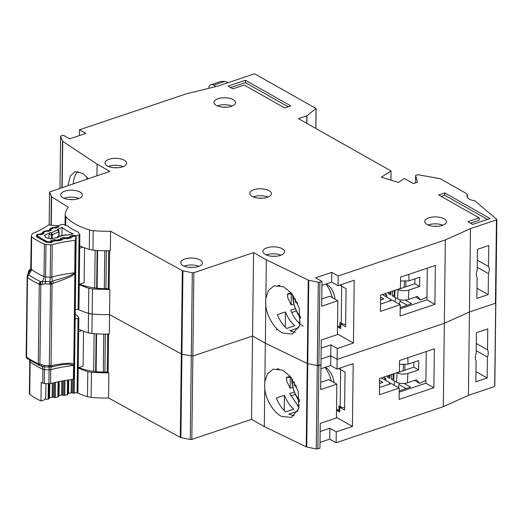 <?xml version="1.0" encoding="UTF-8"?>
<svg xmlns="http://www.w3.org/2000/svg" width="523" height="523" viewBox="0 0 523 523"><rect width="100%" height="100%" fill="white"/><g stroke="black" fill="none" stroke-linecap="round" stroke-linejoin="round"><path stroke-width="0.78" d="M69.834 237.926L69.919 236.318A1.033 0.451 -179.3 0 1 70.448 235.951L73.063 235.343A1.033 0.451 -179.3 0 1 74.057 235.357L75.188 235.644A1.033 0.451 -179.3 0 0 76.181 235.657L79.045 234.99A1.549 0.68 0.7 0 0 79.241 234.938A1.549 0.68 0.7 0 0 79.849 234.409A1.549 0.68 0.7 0 0 79.738 234.154L77.496 231.624A41.951 18.39 -179.3 0 1 68.108 226.145L63.178 224.491A1.549 0.68 0.7 0 0 61.145 224.544L58.87 225.55A1.033 0.451 -179.3 0 0 58.583 225.858A1.033 0.451 -179.3 0 0 58.609 225.969L58.922 226.524A1.033 0.451 -179.3 0 1 58.949 226.636A1.033 0.451 -179.3 0 1 58.661 226.943L56.589 227.858A1.033 0.451 -179.3 0 1 56.471 227.904A1.033 0.451 -179.3 0 1 55.634 227.976L54.372 227.845A1.033 0.451 -179.3 0 0 53.418 227.963L51.339 228.884A1.033 0.451 -179.3 0 0 51.045 229.198A1.033 0.451 -179.3 0 0 51.077 229.303L51.378 229.865A1.033 0.451 -179.3 0 1 51.404 229.97A1.033 0.451 -179.3 0 1 51.117 230.277L49.057 231.199A1.033 0.451 -179.3 0 1 48.94 231.244A1.033 0.451 -179.3 0 1 48.09 231.323L46.848 231.186A1.033 0.451 -179.3 0 0 45.88 231.303L43.814 232.219A1.033 0.451 -179.3 0 0 43.527 232.526A1.033 0.451 -179.3 0 0 43.553 232.637L43.86 233.193A1.033 0.451 -179.3 0 1 43.893 233.304A1.033 0.451 -179.3 0 1 43.605 233.611L41.533 234.533A1.033 0.451 -179.3 0 1 41.415 234.572A1.033 0.451 -179.3 0 1 40.572 234.65L39.317 234.52A1.033 0.451 -179.3 0 0 38.362 234.637L38.133 234.735A2.576 1.131 -179.3 0 0 37.408 235.507L37.395 236.821M78.836 308.269A1.549 0.68 -179.3 0 1 78.94 308.524A1.549 0.68 -179.3 0 1 78.332 309.054A1.549 0.68 -179.3 0 1 78.143 309.106L75.279 309.766A1.033 0.451 0.7 0 1 75.109 309.799M57.497 236.814L58.295 236.703L58.23 237.233L50.764 238.959A73.187 32.086 -179.3 0 1 49.901 238.514A5.282 2.314 -179.3 0 1 44.998 236.148A5.282 2.314 -179.3 0 1 45.096 235.716L45.083 236.579M84.556 247.817L84.131 282.74L79.235 284.329M79.679 248.203L82.85 247.17M58.478 230.355L57.229 229.525L62.08 227.374A48.652 21.325 0.7 0 0 73.083 233.794L66.97 235.206L65.663 234.794L57.805 236.612L56.759 237.782M45.096 235.716A73.187 32.086 -179.3 0 1 44.363 235.226L50.286 232.598L49.005 234.552L48.959 238.442M50.875 242.352L50.888 241.266A1.033 0.451 -179.3 0 1 50.352 241.639L50.071 241.698A2.576 1.131 -179.3 0 1 46.939 241.449A79.888 35.021 0.7 0 1 37.8 236.115A2.576 1.131 -179.3 0 1 37.408 235.507M50.888 241.266L50.953 240.711A1.033 0.451 -179.3 0 1 51.489 240.338L54.098 239.737A1.033 0.451 -179.3 0 1 55.098 239.75L56.223 240.037L56.216 240.77M60.348 240.142L60.361 239.07A1.033 0.451 -179.3 0 1 59.831 239.442L57.223 240.044A1.033 0.451 -179.3 0 1 56.223 240.037M60.361 239.07L60.42 238.514A1.033 0.451 -179.3 0 1 60.956 238.142L63.577 237.547A1.033 0.451 -179.3 0 1 64.558 237.56L65.708 237.841L65.702 238.566M69.847 236.88A1.033 0.451 -179.3 0 1 69.317 237.246L66.696 237.854A1.033 0.451 -179.3 0 1 65.708 237.841M67.382 235.115L66.153 234.801L58.295 236.703L56.745 237.913M62.08 227.374L61.982 235.644M57.229 229.525L59.073 231.408A1.033 0.451 -179.3 0 1 59.106 231.519L59.106 231.519A1.033 0.451 -179.3 0 1 58.811 231.826L57.523 230.042L51.476 232.722L52.372 234.683A1.033 0.451 -179.3 0 1 52.254 234.729A1.033 0.451 -179.3 0 1 51.411 234.801L51.476 232.722L50.286 232.598M59.047 236.324L59.073 231.408M326.104 283.963A13.402 7.512 71.4 0 1 326.901 284.355A13.402 7.512 71.4 0 1 334.975 299.13M380.594 297.175L383.81 298.986L380.561 300.078M400.245 304.687L380.424 311.355L380.62 295.142L400.441 288.474L400.579 277.131L435.365 265.429L434.888 304.34L400.102 316.036L400.245 304.687L392.257 300.176L380.509 304.125L388.282 301.516A7.217 3.164 0.7 0 0 390.969 299.45L390.956 300.614M337.544 325.822L339.885 327.137L340.787 326.836M339.885 327.137L339.937 322.508L341.218 323.227A7.217 3.164 0.7 0 0 345.638 324.43M341.284 285.957L340.388 285.453L340.395 284.911M340.388 285.453L341.297 285.146M382.333 294.567L390.969 299.45M400.304 299.79L399.402 304.209M395.211 301.843L395.414 297.594L397.558 298.803C400.834 300.307 404.456 300.529 408.424 299.47L408.934 290.069C404.965 291.134 401.344 290.912 398.068 289.409L398.075 289.271M386.013 294.704A7.734 5.433 -60.5 0 1 385.379 296.293M391.459 300.444L390.962 300.163M404.364 281.492L404.39 282.328A7.734 5.433 119.5 0 1 404.384 283.015L404.142 287.362L414.85 283.76L414.916 278.837M384.49 293.841L386.889 295.201L386.785 297.084M395.061 290.285L394.682 297.182L392.446 295.92L392.708 291.076M391.034 291.638L390.851 295.018L388.615 293.749L388.687 292.429M415.693 297.025L420.688 299.96L417.504 296.417L408.424 299.47M397.558 298.803L398.068 289.409L404.142 287.362M390.446 291.841L390.426 293.142L388.615 293.749M390.426 293.142L390.936 293.429M394.316 290.533L394.257 295.305L392.446 295.92M394.257 295.305L394.767 295.593M400.533 281.041L409.045 280.805L408.842 274.346M408.934 290.069L419.642 286.473L414.85 283.76M419.642 286.473L419.753 277.21L409.045 280.805M426.938 296.992L420.688 299.96M326.025 283.989A24.221 13.585 71.4 0 1 332.393 297.679M300.771 318.448A24.221 13.585 71.4 0 1 292.73 294.73M300.751 316.86A16.494 9.251 71.4 0 1 293.645 295.998M297.639 303.294L295.364 302.006L295.403 298.777M295.364 302.006L297.018 301.895M228.322 82.608L224.668 81.366L220.516 81.523L210.998 84.726A7.734 4.334 -108.6 0 0 208.736 88.328M215.973 86.557L213.659 85.171A7.734 4.334 -108.6 0 0 213.547 85.105A7.734 4.334 -108.6 0 0 210.998 84.726M109.144 289.167L108.248 288.663L108.712 250.707M108.248 288.663A37.623 16.494 -179.3 0 1 79.679 284.185M69.807 199.596A5.413 2.373 -179.3 0 1 73.109 199.636M114.066 167.733A5.413 2.373 -179.3 0 1 117.368 167.772M189.888 267.462A5.413 2.373 -179.3 0 1 193.19 267.501M271.999 256.257A5.413 2.373 -179.3 0 1 275.301 256.296M258.924 198.184A5.413 2.373 -179.3 0 1 262.226 198.224M282.204 248.732A10.826 4.746 -179.3 0 1 284.532 251.72A10.826 4.746 -179.3 0 1 277.229 256.113A10.826 4.746 -179.3 0 1 265.213 254.446A10.826 4.746 -179.3 0 1 262.886 251.458A10.826 4.746 -179.3 0 1 270.188 247.065A10.826 4.746 -179.3 0 1 282.204 248.732M444.047 218.777A10.826 4.746 -179.3 0 1 446.374 221.765A10.826 4.746 -179.3 0 1 439.072 226.158A10.826 4.746 -179.3 0 1 427.056 224.491A10.826 4.746 -179.3 0 1 424.728 221.504A10.826 4.746 -179.3 0 1 432.024 217.11A10.826 4.746 -179.3 0 1 444.047 218.777M233.265 99.658A10.826 4.746 -179.3 0 1 235.592 102.645A10.826 4.746 -179.3 0 1 228.29 107.032A10.826 4.746 -179.3 0 1 216.274 105.371A10.826 4.746 -179.3 0 1 213.946 102.377A10.826 4.746 -179.3 0 1 221.249 97.991A10.826 4.746 -179.3 0 1 233.265 99.658M269.123 190.66A10.826 4.746 -179.3 0 1 271.457 193.647A10.826 4.746 -179.3 0 1 264.154 198.034A10.826 4.746 -179.3 0 1 252.138 196.373A10.826 4.746 -179.3 0 1 249.811 193.386A10.826 4.746 -179.3 0 1 257.107 188.993A10.826 4.746 -179.3 0 1 269.123 190.66M124.265 160.201A10.826 4.746 -179.3 0 1 126.599 163.196A10.826 4.746 -179.3 0 1 119.296 167.582A10.826 4.746 -179.3 0 1 107.28 165.915A10.826 4.746 -179.3 0 1 104.953 162.928A10.826 4.746 -179.3 0 1 112.249 158.541A10.826 4.746 -179.3 0 1 124.265 160.201M80.012 192.072A10.826 4.746 -179.3 0 1 82.34 195.059A10.826 4.746 -179.3 0 1 75.037 199.453A10.826 4.746 -179.3 0 1 63.022 197.786A10.826 4.746 -179.3 0 1 60.694 194.798A10.826 4.746 -179.3 0 1 67.997 190.411A10.826 4.746 -179.3 0 1 80.012 192.072M200.093 259.938A10.826 4.746 -179.3 0 1 202.421 262.925A10.826 4.746 -179.3 0 1 195.118 267.312A10.826 4.746 -179.3 0 1 183.102 265.651A10.826 4.746 -179.3 0 1 180.775 262.664A10.826 4.746 -179.3 0 1 188.077 258.27A10.826 4.746 -179.3 0 1 200.093 259.938M488.188 294.606L488.443 273.647A8.244 5.792 119.5 0 0 488.534 266.469L488.789 245.509L477.46 249.314L477.205 270.28A8.244 5.792 119.5 0 0 477.12 277.452L476.865 298.417L488.188 294.606L476.989 288.278M88.132 178.689L82.621 173.231L74.966 171.681L70.376 175.859L68.003 185.462M78.064 171.394A25.771 14.448 -108.6 0 0 73.338 183.665M285.44 311.937L277.347 314.663C279.785 320.566 282.891 325.169 286.669 328.477L294.756 325.757C290.978 322.449 287.872 317.847 285.44 311.937L285.251 327.156M279.916 285.512L277.693 286.258A25.771 14.448 -108.6 0 1 278.543 285.303M292.22 294.076L287.519 294.076L291.187 292.841M287.519 294.076L287.637 297.437L291.167 304.948L291.298 294.39M293.952 304.013L291.167 304.948M303.203 326.26C298.123 323.26 293.952 317.892 290.696 310.172L295.39 308.59M298.862 327.718L289.853 330.752L295.26 332.432M265.795 304.778C266.233 315.513 274.993 329.974 282.936 333.079L292.272 334.06L299.738 325.437L299.234 307.779L291.474 293.174L283.499 286.754L274.163 285.774L268.521 290.37L265.874 298.247A25.771 14.448 -108.6 0 0 265.795 304.778L265.324 343.199L252.55 335.982L192.856 356.058L191.836 439.431L251.53 419.354L253.57 252.602L193.876 272.679L192.856 356.058L181.912 354.261L192.856 356.058L252.55 335.982L265.324 343.199L264.854 381.62A25.771 14.448 -108.6 0 0 264.775 388.158C265.213 398.892 273.974 413.353 281.917 416.452L291.252 417.439L298.725 408.809L298.215 391.152L290.455 376.553L282.479 370.134L273.143 369.153L267.508 373.749L264.854 381.62M433.842 226.302A5.413 2.373 -179.3 0 1 437.143 226.341M223.06 107.182A5.413 2.373 -179.3 0 1 226.361 107.222M182.344 270.679L192.301 272.751L190.267 439.51L180.304 437.437L182.344 270.679L110.575 231.212A58.243 25.529 -179.3 0 1 93.179 230.643A10.31 4.517 -179.3 0 1 89.531 229.943A61.845 27.111 -179.3 0 1 65.793 216.529A10.31 4.517 -179.3 0 1 65.159 214.933A10.31 4.517 -179.3 0 1 65.166 214.809A58.243 25.529 -179.3 0 1 68.35 207.298L51.62 196.779L51.274 225.184M192.301 272.751L193.876 272.679M49.574 191.98L109.856 171.387L97.082 164.163L62.747 141.341A1.549 0.68 -179.3 0 1 62.512 141.086L60.629 136.581A1.549 0.68 -179.3 0 1 60.603 136.451A1.549 0.68 -179.3 0 1 61.191 135.928L63.29 135.222L69.677 138.837L85.857 133.391L79.47 129.782L186.6 93.754L218.222 86.001L253.76 74.05A1.033 0.451 -179.3 0 1 255.211 74.135L315.997 108.49L306.975 115.727L298.43 118.623L391.047 170.962L381.319 177.199L398.415 182.416L404.462 178.539L413.405 183.593L417.446 182.233L415.687 175.617A1.033 0.451 -179.3 0 1 415.674 175.565A1.033 0.451 -179.3 0 1 416.066 175.212L417.184 174.839A1.033 0.451 -179.3 0 1 418.184 174.78L440.209 178.689L464.764 192.569A10.31 4.517 -179.3 0 1 465.79 193.268L467.372 194.595A1.033 0.451 -179.3 0 1 467.49 194.811A1.033 0.451 -179.3 0 1 467.444 194.942A10.31 4.517 0.7 0 0 466.987 196.243A10.31 4.517 0.7 0 0 474.23 200.655A1.033 0.451 -179.3 0 1 474.838 200.878L496.732 219.3A1.033 0.451 -179.3 0 1 496.85 219.516A1.033 0.451 -179.3 0 1 496.458 219.863L470.465 228.603L445.348 239.933L338.159 275.981L331.772 272.372L315.591 277.811L321.978 281.42L319.873 282.126A1.549 0.68 -179.3 0 1 318.291 282.198L308.773 280.263A1.549 0.68 -179.3 0 1 308.263 280.093L266.344 259.826L253.57 252.602M49.195 225.001L49.593 192.104L51.62 196.779M228.067 86.145L245.457 80.294L290.808 105.927L284.741 107.967L244.182 85.046L232.859 88.851L228.067 86.145M444.74 192.922L490.09 218.549L472.7 224.4L467.908 221.693L479.238 217.882L438.673 194.961L444.74 192.922L444.713 195.236L487.508 219.418M337.538 326.803L340.761 328.627L340.819 323.999L345.611 326.705L346.076 288.722L341.284 286.016L341.303 284.61M434.888 304.34L426.905 299.829L400.193 308.812M300.509 321.965L298.561 322.626M109.614 250.687L109.144 289.173L109.863 289.572L92.466 289.01L92.159 314.022A10.31 4.517 -179.3 0 1 88.511 313.316L92.159 314.022L91.924 333.478A58.243 25.529 0.7 0 0 109.32 334.04L109.562 314.584A58.243 25.529 -179.3 0 1 92.159 314.022A58.243 25.529 -179.3 0 0 109.562 314.584L109.863 289.572M78.685 329.222A61.845 27.111 0.7 0 0 88.276 332.772L88.511 313.316A61.845 27.111 -179.3 0 1 77.711 309.204A61.845 27.111 -179.3 0 0 88.511 313.316L88.818 288.304L79.235 284.754M88.818 288.304L92.466 289.01M488.443 273.647L477.244 267.318M338.159 275.981L338.035 285.708L354.215 280.263L353.45 343.029L337.27 348.468L337.139 359.353L330.752 355.745L321.03 359.013L330.752 355.745L330.634 365.472L320.913 368.741M353.45 343.029L337.446 333.988M321.161 348.128L330.882 344.86L337.27 348.468M330.882 344.86L330.752 355.745L337.139 359.353L337.021 369.081L330.634 365.472M318.291 282.198L316.258 448.95L319.939 448.172L320.239 423.388L336.42 417.949L336.832 384.137L320.658 389.576L320.959 364.793L318.86 365.505A1.549 0.68 -179.3 0 1 317.271 365.577L320.959 364.793L321.259 340.015L337.44 334.576L337.851 300.758L321.671 306.203L321.978 281.42M494.693 386.052L495.712 302.68A1.033 0.451 -179.3 0 1 495.83 302.889A1.033 0.451 -179.3 0 1 495.438 303.242L469.445 311.983L444.328 323.306L337.139 359.353L444.328 323.306L445.348 239.933M316.258 448.95L306.74 447.015L307.753 363.635L317.271 365.577L307.753 363.635A1.549 0.68 -179.3 0 1 307.243 363.472L307.753 363.635L308.773 280.263M308.263 280.093L307.243 363.472L265.324 343.199L307.243 363.472L306.23 446.845L306.74 447.015M180.893 437.633L181.912 354.261L109.562 314.584L181.912 354.261L182.926 270.881M496.458 219.863L495.438 303.242L469.445 311.983L470.465 228.603M79.47 129.782L79.398 135.562M97.082 164.163L96.938 175.728M110.575 231.212L110.34 250.661A58.243 25.529 0.7 0 1 92.944 250.099A10.31 4.517 0.7 0 1 89.296 249.399A61.845 27.111 0.7 0 1 79.705 245.849M266.344 259.826L265.874 298.247M337.851 300.758L329.869 296.247L321.763 298.973M391.047 170.962L390.936 180.134M86.91 179.101L86.929 177.179M426.905 299.829L427.291 268.142M405.907 281.426L405.841 286.794M287.676 294.168L287.637 297.437M341.99 323.606L340.819 323.999M385.882 295.09L386.399 294.92M405.155 300.104L411.568 303.726L400.206 307.55M400.193 301.261L407.175 305.21M404.168 286.977L404.586 287.212M331.772 272.372L331.647 282.093L321.926 285.368M477.329 260.14L488.534 266.469M315.807 127.514L315.277 128.142M338.035 285.708L331.647 282.093M198.923 266.357A10.826 4.746 0.7 0 0 184.181 266.174M78.842 198.492A10.826 4.746 0.7 0 0 64.1 198.315M123.101 166.628A10.826 4.746 0.7 0 0 108.359 166.445M267.959 197.079A10.826 4.746 0.7 0 0 253.217 196.903M232.094 106.077A10.826 4.746 0.7 0 0 217.359 105.894M442.876 225.197A10.826 4.746 0.7 0 0 428.134 225.021M281.041 255.152A10.826 4.746 0.7 0 0 266.299 254.976M276.131 329.915L277.17 329.444M296.364 310.963L291.723 312.525M230.623 87.589L245.431 82.614L245.457 80.294M245.431 82.614L288.225 106.797M479.238 217.882L479.205 220.196L470.471 223.138M441.235 196.406L444.713 195.236M74.992 319.063A1.033 0.451 -179.3 0 0 75.168 319.03L78.025 318.37A1.549 0.68 0.7 0 0 78.221 318.317A1.549 0.68 0.7 0 0 78.829 317.788A1.549 0.68 0.7 0 0 78.725 317.533L76.476 315.003A41.951 18.39 -179.3 0 1 75.188 314.46M77.816 391.649A1.549 0.68 -179.3 0 1 77.92 391.897A1.549 0.68 -179.3 0 1 77.312 392.427A1.549 0.68 -179.3 0 1 77.123 392.479L74.259 393.146A1.033 0.451 0.7 0 1 73.259 393.133L72.135 392.845A1.033 0.451 0.7 0 0 71.135 392.832L68.526 393.44A1.033 0.451 0.7 0 0 67.997 393.806L68.101 380.025M83.536 331.196L83.111 366.12L78.221 367.708M78.659 331.575L81.83 330.549M63.963 380.679L63.786 395.329A1.033 0.451 0.7 0 0 64.774 395.342L67.389 394.734A1.033 0.451 0.7 0 0 67.925 394.368M63.786 395.329L62.636 395.048A1.033 0.451 0.7 0 0 61.655 395.035L59.034 395.63A1.033 0.451 0.7 0 0 58.491 396.003L58.615 381.685M54.484 382.601L54.3 397.526A1.033 0.451 0.7 0 0 55.301 397.532L57.903 396.931A1.033 0.451 0.7 0 0 58.439 396.558M54.3 397.526L53.169 397.238A1.033 0.451 0.7 0 0 52.176 397.225L49.561 397.826A1.033 0.451 0.7 0 0 49.031 398.199L49.142 383.751M45.377 399.082A2.576 1.131 0.7 0 0 48.149 399.186L48.43 399.127A1.033 0.451 0.7 0 0 48.959 398.755M325.084 367.336A13.402 7.512 71.4 0 1 325.881 367.734A13.402 7.512 71.4 0 1 333.955 382.509M379.58 380.548L382.79 382.365L379.541 383.457M399.226 388.066L379.404 394.728L379.6 378.521L399.422 371.853L399.559 360.504L434.345 348.808L433.874 387.713L399.088 399.415L399.226 388.066L391.237 383.555L379.495 387.504L387.262 384.889A7.217 3.164 0.7 0 0 389.949 382.823L389.936 383.993M336.531 409.195L338.865 410.516L339.767 410.215M338.865 410.516L338.917 405.881L340.198 406.606A7.217 3.164 0.7 0 0 344.618 407.803M340.264 369.33L339.375 368.826L339.381 368.29M339.375 368.826L340.277 368.525M381.313 377.946L389.949 382.823M399.284 383.169L398.382 387.589M394.192 385.222L394.394 380.973L396.539 382.182C399.814 383.686 403.436 383.908 407.404 382.849L407.914 373.448C403.946 374.507 400.324 374.285 397.049 372.781L397.055 372.651M384.993 378.077A7.734 5.433 -60.5 0 1 384.366 379.665M390.439 383.823L389.942 383.542M403.344 364.871L403.37 365.701A7.734 5.433 119.5 0 1 403.364 366.388L403.122 370.742L413.837 367.139L413.896 362.21M383.47 377.22L385.869 378.574L385.765 380.463M394.041 373.664L393.662 380.554L391.426 379.293L391.694 374.455M390.014 375.017L389.831 378.39L387.595 377.129L387.667 375.808M414.674 380.404L419.668 383.333L416.491 379.79L407.404 382.849M396.539 382.182L397.049 372.781L403.122 370.742M389.426 375.213L389.406 376.521L387.595 377.129M389.406 376.521L389.916 376.808M393.296 373.912L393.244 378.685L391.426 379.293M393.244 378.685L393.747 378.972M399.513 364.413L408.032 364.185L407.829 357.725M407.914 373.448L418.622 369.846L413.837 367.139M418.622 369.846L418.74 360.582L408.032 364.185M425.925 380.365L419.668 383.333M325.005 367.362A24.221 13.585 71.4 0 1 331.379 381.051M299.757 401.827A24.221 13.585 71.4 0 1 291.71 378.109M299.738 400.232A16.494 9.251 71.4 0 1 292.632 379.378M296.619 386.674L294.344 385.386L294.384 382.15M294.344 385.386L295.998 385.274M108.594 334.06L108.124 372.553L107.235 372.036L107.699 334.086M107.235 372.036A37.623 16.494 -179.3 0 1 78.659 367.564M487.168 377.985L487.423 357.019A8.244 5.792 119.5 0 0 487.514 349.848L487.769 328.882L476.446 332.693L476.185 353.653A8.244 5.792 119.5 0 0 476.1 360.831L475.845 381.79L487.168 377.985L475.969 371.65M284.42 395.316L276.334 398.036C278.766 403.939 281.871 408.548 285.65 411.856L293.736 409.13C289.958 405.828 286.852 401.219 284.42 395.316L284.237 410.529M278.903 368.892L276.68 369.637A25.771 14.448 -108.6 0 1 277.523 368.682M291.2 377.456L286.499 377.456L290.167 376.22M286.499 377.456L286.617 380.809L290.147 388.328L290.278 377.763M292.932 387.393L290.147 388.328M299.091 407.45L289.677 393.551L294.371 391.969M297.849 411.098L288.833 414.124L294.24 415.811M494.418 386.615L468.425 395.355L469.445 311.983L444.328 323.306L443.308 406.685L336.119 442.733L329.732 439.124L320.011 442.393M336.518 410.182L339.741 412.006L339.8 407.371L344.592 410.078L345.056 372.101L340.264 369.388L340.283 367.983M433.874 387.713L425.885 383.202L399.173 392.185M299.489 405.345L297.541 405.998M180.304 437.437L108.542 397.964A58.243 25.529 -179.3 0 1 91.139 397.395L87.491 396.695L87.799 371.683L78.215 368.133M87.799 371.683L91.447 372.383L91.139 397.395M108.124 372.553L108.849 372.951L91.447 372.383M487.423 357.019L476.224 350.691M337.021 369.081L353.195 363.642L352.43 426.402L336.25 431.848L336.119 442.733M352.43 426.402L336.426 417.361M320.141 431.508L329.863 428.239L336.25 431.848M329.863 428.239L329.732 439.124M468.425 395.355L443.308 406.685M306.23 446.845L264.305 426.578L251.53 419.354M190.267 439.51L191.836 439.431M87.491 396.695A61.845 27.111 -179.3 0 1 76.691 392.577M108.542 397.964L108.849 372.951M264.775 388.158L264.305 426.578M336.832 384.137L328.849 379.626L320.743 382.352M425.885 383.202L426.271 351.521M404.887 364.806L404.822 370.173M286.656 377.541L286.617 380.809M340.97 406.979L339.8 407.371M384.863 378.469L385.379 378.299M404.135 383.477L410.555 387.105L399.186 390.923M399.173 384.634L406.155 388.582M403.148 370.349L403.573 370.591M476.309 343.513L487.514 349.848M88.276 332.772A10.31 4.517 0.7 0 0 91.924 333.478M295.345 394.335L290.703 395.898M74.881 273.392L74.704 272.797C68.722 277.504 59.478 278.465 52.731 281.191L50.633 281.851L52.058 283.969L53.294 283.231C68.48 277.916 73.383 275.752 74.881 273.392L73.769 364.806C73.05 362.57 65.891 362.772 52.293 365.433L51.058 365.446L49.593 367.048L51.685 366.878C58.413 365.57 67.689 362.642 73.573 365.44A87.616 38.408 0.7 0 0 50.711 369.696A5.152 2.497 75 0 1 51.685 366.878L52.293 365.433M49.816 284.113L49.94 281.812L45.324 281.557A5.152 0.451 93.2 0 0 45.586 276.955L50.201 277.21A5.152 0.451 93.2 0 1 49.94 281.812L50.633 281.851L49.28 365.636L49.593 367.048L48.901 367.041A5.152 0.451 93.2 0 1 49.07 369.846L44.448 369.598A5.152 0.451 93.2 0 0 44.285 366.786L48.901 367.041L48.816 365.636L49.28 365.636A2.576 1.131 0.7 0 0 50.215 365.616A2.576 1.131 0.7 0 0 51.058 365.446L52.058 283.969A2.576 1.131 -179.3 0 1 51.208 284.139A2.576 1.131 -179.3 0 1 50.28 284.159L45.2 283.858L40.872 284.61L39.898 364.152L39.513 365.518L41.049 366.008L41.683 364.714L44.2 365.381L48.816 365.636M75.207 312.028A1.549 0.68 -179.3 0 1 75.22 312.107A1.549 0.68 -179.3 0 1 75.214 312.153A1.549 1.386 -169.9 0 0 75.083 311.584M42.664 284.244L42.069 281.472L40.539 281.564L40.872 284.61A2.576 1.131 -179.3 0 1 40.003 284.499A2.576 1.131 -179.3 0 1 39.277 284.257L38.303 363.792A2.576 1.131 0.7 0 0 39.035 364.034A2.576 1.131 0.7 0 0 39.898 364.152L41.683 364.714M30.922 268.815A5.152 4.583 -161 0 1 30.713 269.816A5.152 4.583 -161 0 1 28.85 272.078L28.994 274.921A2.576 1.961 125.7 0 0 27.51 277.484A2.576 1.131 -179.3 0 1 27.176 277.112A2.576 1.131 -179.3 0 1 27.124 276.883A2.576 1.131 -179.3 0 1 27.15 276.719L28.327 275.091L28.994 274.921A89.505 39.238 -179.3 0 0 40.539 281.564A2.576 1.661 115 0 0 39.277 284.257A91.224 39.99 -179.3 0 1 27.51 277.484L26.536 357.026A2.576 1.961 125.7 0 0 27.222 358.543L39.075 365.368A2.576 1.661 -65 0 1 38.303 363.792A91.224 39.99 0.7 0 1 26.536 357.026A2.576 1.131 0.7 0 1 26.202 356.653A2.576 2.269 155 0 0 26.869 358.183M27.15 276.719L28.608 271.202A2.576 2.295 19 0 1 29.536 270.071L30.903 268.737M74.305 375.194A1.549 0.68 -179.3 0 1 74.305 375.239A1.549 0.68 -179.3 0 1 74.305 375.292L73.586 379.312L73.769 364.806M74.894 272.777L75.286 240.351L75.998 236.331L75.07 312.558M52.235 244.633A87.616 38.408 -179.3 0 1 75.096 240.377L74.704 272.797A87.616 38.408 -179.3 0 0 51.842 277.059L52.235 244.633A2.576 1.131 -179.3 0 1 50.594 244.784L50.201 277.21A2.576 1.131 0.7 0 0 51.842 277.059A5.152 2.497 75 0 0 52.731 281.191L53.294 283.231M75.011 317.402L74.645 317.33L75.011 317.16L74.305 375.292M75.09 316.722A1.549 1.386 -169.9 0 0 75.162 316.323L75.011 317.16M75.077 312.434L75.162 316.323A1.549 0.68 0.7 0 0 75.168 316.278A1.549 0.68 0.7 0 0 75.162 316.225M71.285 236.939L75.822 235.951A1.549 0.68 -179.3 0 1 76.005 236.278A1.549 0.68 -179.3 0 1 75.998 236.331M50.594 244.784L45.978 244.529A2.576 1.131 -179.3 0 1 44.416 244.189A86.073 37.734 0.7 0 1 31.668 236.854A2.576 1.131 -179.3 0 1 31.302 236.265A2.576 1.131 -179.3 0 1 31.328 236.102L32.021 234.095A2.576 1.131 -179.3 0 1 32.799 233.448A87.616 38.408 -179.3 0 0 48.397 225.014A2.576 1.131 -179.3 0 1 48.502 224.942L57.582 225.733A1.549 0.68 -179.3 0 1 58.36 225.91L58.811 226.466M73.756 365.414A2.576 1.131 -179.3 0 1 73.573 365.44L73.403 379.338A2.576 1.131 0.7 0 0 73.586 379.312M73.259 393.133L73.429 379.332A87.616 38.408 0.7 0 0 50.541 383.594L50.711 369.696A2.576 1.131 -179.3 0 1 49.07 369.846L48.901 383.745A2.576 1.131 0.7 0 0 50.541 383.594M45.906 383.581L45.73 398.023L44.462 399.827L40.984 400.978L41.206 382.45A86.073 37.734 0.7 0 0 42.716 383.15A2.576 1.131 0.7 0 0 44.278 383.49L48.901 383.745M75.292 235.873L71.592 236.742L70.546 237.913M55.399 227.956L55.418 227.237L56.039 227.982M50.574 230.519L49.652 229.852L50.901 230.375M47.953 231.303L47.972 230.61L48.574 231.323M43.089 233.84L42.206 233.219L43.409 233.696M40.506 234.644L40.526 233.984L41.101 234.644M52.359 241.358L53.156 241.247L51.607 242.463M61.819 239.148L62.597 239.214L61.276 240.129L58.138 240.861L55.641 240.835A1.549 0.667 -75.8 0 1 56 240.724L52.666 241.162L51.62 242.332M70.533 238.043L72.082 236.827L70.736 237.919L67.598 238.651L65.1 238.625A1.549 0.667 -75.8 0 1 65.467 238.514L62.616 239.037L61.073 240.253M65.1 238.625L62.126 238.952L61.08 240.122M45.2 283.858L45.324 281.557L42.069 281.472A5.152 3.275 -65.7 0 0 44.017 276.608L44.416 244.189M41.663 366.237L44.285 366.786L44.2 365.381M40.984 400.978A86.073 37.734 -179.3 0 1 29.739 394.342A2.576 1.131 0.7 0 1 29.38 393.754L29.772 361.328A2.576 1.131 -179.3 0 0 30.138 361.916L29.739 394.342M39.428 365.466A2.576 1.661 -65 0 1 39.075 365.368L39.513 365.525A2.576 1.007 102.6 0 1 39.035 364.034M29.249 270.11A2.576 2.02 52.6 0 1 29.445 269.901L28.68 271.025M31.668 236.854L31.269 269.273A5.152 3.962 126.7 0 1 28.928 273.908L27.425 275.477M97.134 288.258L97.592 250.478M96.663 288.212L97.128 250.445M58.759 236.396L58.811 231.826L52.372 234.683L52.32 238.599M94.689 287.97L95.153 250.301M106.378 250.739L105.914 288.696M104.79 250.733L104.325 288.683M79.045 234.99L78.143 309.106M51.365 238.821L51.411 234.801L49.005 234.552M37.8 236.115L37.787 237.096M46.926 242.286L46.939 241.449M76.181 235.657L75.279 309.766M50.064 242.541L50.071 241.698M50.345 242.476L50.352 241.639M74.05 236.167L74.057 235.357M73.05 236.403L73.063 235.343M50.953 240.711L50.934 242.339M70.428 237.788L70.448 235.951M51.489 240.338L51.463 242.214L50.254 242.495A1.549 0.68 -103.1 0 1 50.62 242.613L46.253 242.273L36.381 236.599L36.819 234.677L40.526 233.984L42.206 233.219L42.736 231.996L45.2 230.878L47.972 230.61L49.652 229.852L50.182 228.623L52.646 227.512L55.418 227.237L58.36 225.91M69.899 237.913L69.919 236.318M54.098 239.737L54.085 240.828M55.098 239.75L55.085 240.593M69.317 237.246L69.304 238.05M43.54 233.637L43.553 232.637M66.696 237.854L66.689 238.612M57.216 240.822L57.223 240.044M51.064 230.303L51.077 229.303M59.818 240.266L59.831 239.442M64.551 238.383L64.558 237.56M63.564 238.612L63.577 237.547M60.42 238.514L60.4 240.129M60.936 240.005L60.956 238.142M341.669 286.231L341.218 323.227M224.857 81.405L213.659 85.171M467.444 194.942L467.412 197.55M415.687 175.617L415.595 182.86L415.674 175.565M60.001 188.149L60.629 136.581M62.512 141.086L61.943 187.496M62.185 187.417L62.747 141.341M51.359 196.504L51.006 225.158M317.84 448.878L319.873 282.126M306.844 115.792L306.753 123.323M306.975 115.727L306.883 123.395M316.036 108.745L315.807 127.736M65.793 216.529L65.689 225.335M89.531 229.943L89.296 249.399M93.179 230.643L92.944 250.099M96.114 371.637L96.578 333.851M95.644 371.585L96.108 333.824M93.676 371.35L94.133 333.674M105.358 334.112L104.894 372.075M103.77 334.112L103.306 372.062L103.757 334.112M78.025 318.37L77.123 392.479M75.168 319.03L74.259 393.146M48.149 399.186L48.338 383.712M48.43 399.127L48.619 383.732M72.135 392.845L72.298 379.469M71.135 392.832L71.298 379.593M49.208 383.751L49.031 398.199M68.526 393.44L68.69 379.94M49.737 383.732L49.561 397.826M67.997 393.806L68.16 380.018M52.346 383.124L52.176 397.225M53.346 382.875L53.169 397.238M67.572 380.103L67.389 394.734M64.957 380.515L64.774 395.342M55.301 397.532L55.484 382.365M57.903 396.931L58.086 381.797M62.636 395.048L62.806 380.881M61.655 395.035L61.825 381.058M58.668 381.679L58.491 396.003M59.034 395.63L59.204 381.568M340.65 369.611L340.198 406.606M51.208 284.139A2.576 0.615 -96.2 0 0 51.064 282.335M50.215 365.616A2.576 0.615 83.8 0 1 50.031 366.871M40.003 284.499A2.576 1.007 -77.4 0 1 40.533 282.119M27.176 277.112A2.576 2.269 -25 0 1 28.327 275.091M55.641 240.835L53.156 241.247L50.62 242.613M55.033 227.204L54.837 227.897M52.646 227.512A1.549 1.013 65.6 0 1 53.281 228.028M50.182 228.623A1.549 1.013 65.6 0 1 51.071 229.564M49.554 229.682A1.549 1.34 -30.4 0 1 50.914 230.368L50.868 230.283M47.586 230.571L47.397 231.244M45.2 230.878A1.549 1.013 65.6 0 1 45.795 231.343M42.736 231.996A1.549 1.013 65.6 0 1 43.52 232.735M42.108 233.049A1.549 1.34 -30.4 0 1 43.442 233.683L43.429 233.657M40.14 233.944L39.957 234.585M37.761 234.252A1.549 1.013 65.6 0 1 38.303 234.657M36.819 234.677A1.549 1.013 65.6 0 1 37.486 235.239M36.381 236.599A1.549 1.17 -54.7 0 1 37.257 236.723L37.362 237.154M46.253 242.273A1.549 1.007 -64.7 0 1 46.893 242.267L50.254 242.495M51.81 242.339A1.549 0.68 -103.1 0 0 51.444 242.221L51.849 242.077L51.581 242.626M53.137 241.417A1.549 1.386 -173.2 0 0 51.685 242.254M58.138 240.861A1.549 0.68 -103.1 0 0 57.772 240.743L56 240.724M61.276 240.129A1.549 0.68 -103.1 0 0 60.903 240.011L57.772 240.743M62.597 239.214A1.549 1.386 -173.2 0 0 61.152 240.044M67.598 238.651A1.549 0.68 -103.1 0 0 67.232 238.534L65.467 238.514M70.736 237.919A1.549 0.68 -103.1 0 0 70.37 237.802L67.232 238.534M72.063 237.004A1.549 1.386 -173.2 0 0 70.612 237.834M30.935 268.528A2.576 1.131 0.7 0 0 30.903 268.685A2.576 1.131 0.7 0 0 31.269 269.273A86.073 37.734 0.7 0 0 44.017 276.608A2.576 1.131 0.7 0 0 45.586 276.955L45.978 244.529M41.441 366.152A5.152 3.275 -65.7 0 1 42.886 369.251A86.073 37.734 -179.3 0 1 30.138 361.916A5.152 3.962 126.7 0 0 29.87 360.34M44.278 383.49L44.448 369.598A2.576 1.131 -179.3 0 1 42.886 369.251L42.716 383.15M30.903 268.802A5.152 4.583 19 0 1 29.536 270.071L27.804 273.849M26.176 356.255A2.576 1.131 0.7 0 0 26.15 356.418A2.576 1.131 0.7 0 0 26.202 356.653M79.849 234.409L78.94 308.524M104.777 250.733L104.312 288.683M58.916 230.787L58.354 229.787M66.153 234.801L65.663 234.794M43.507 233.65L43.527 232.526M51.032 230.316L51.045 229.198M496.85 219.516L494.81 386.268M467.49 194.811L467.457 197.616M59.968 188.162L60.603 136.451M49.169 225.001L49.574 192.006M316.108 108.634L315.872 127.625M65.159 214.933L65.035 225.112M78.829 317.788L77.92 391.897M74.305 375.239L75.22 312.107L74.763 310.995M27.222 358.543L26.15 356.418L27.189 276.321M76.005 236.278L75.07 312.774M37.257 236.723L46.893 242.267M60.903 240.011L61.315 239.867L61.047 240.417M70.37 237.802L70.775 237.658L70.507 238.207M55.536 240.606L55.046 240.606M64.996 238.396L64.512 238.396M30.713 269.816L31.302 236.265M28.608 271.202L30.543 269.097M29.595 360.164L29.772 361.328"/></g></svg>
